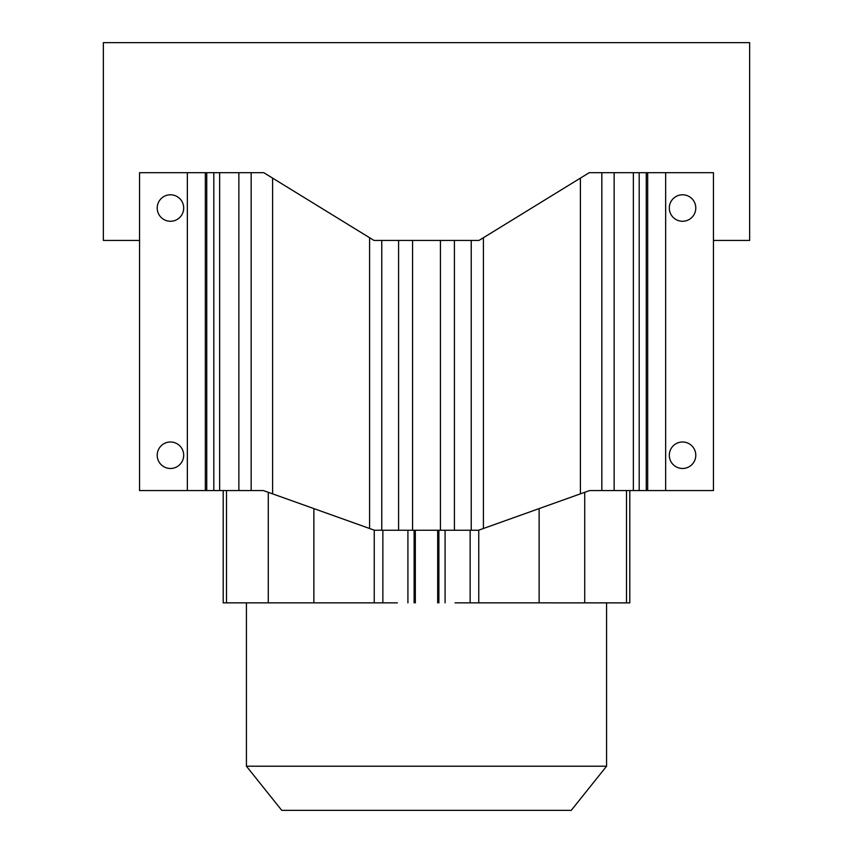 <?xml version="1.0" encoding="UTF-8"?>
<svg xmlns="http://www.w3.org/2000/svg" width="853" height="853" viewBox="0 0 853 853"><rect width="100%" height="100%" fill="white"/><g stroke="black" fill="none" stroke-linecap="round" stroke-linejoin="round"><path stroke-width="1.28" d="M251.166 172.701L139.551 172.701L139.551 490.56L251.166 490.56L251.166 172.701L263.79 172.701L373.998 240.429L479.002 240.429L589.21 172.701L601.834 172.701L601.834 490.56L713.449 490.56L713.449 172.701L601.834 172.701M713.449 240.429L749.648 240.429L749.648 42.65L103.352 42.65L103.352 240.429L139.551 240.429M251.166 490.56L263.374 490.56L374.478 530.246L478.522 530.246L589.626 490.56L601.834 490.56M219.637 172.701L219.637 490.56M157.208 455.235A13.243 13.243 0 0 0 170.451 468.478A13.243 13.243 0 0 0 183.694 455.235A13.243 13.243 0 0 0 170.451 441.993A13.243 13.243 0 0 0 157.208 455.235M157.208 208.025A13.243 13.243 0 0 0 170.451 221.268A13.243 13.243 0 0 0 183.694 208.025A13.243 13.243 0 0 0 170.451 194.783A13.243 13.243 0 0 0 157.208 208.025M669.306 208.025A13.243 13.243 0 0 0 682.549 221.268A13.243 13.243 0 0 0 695.792 208.025A13.243 13.243 0 0 0 682.549 194.783A13.243 13.243 0 0 0 669.306 208.025M669.306 455.235A13.243 13.243 0 0 0 682.549 468.478A13.243 13.243 0 0 0 695.792 455.235A13.243 13.243 0 0 0 682.549 441.993A13.243 13.243 0 0 0 669.306 455.235M633.363 172.701L633.363 490.56M313.872 508.601L313.872 602.847L395.003 602.858M223.198 602.847L223.198 490.56L223.198 602.847L313.872 602.847M270.049 602.847L367.174 602.858L270.049 602.847M250.814 602.847L239.33 602.847L250.814 602.847M263.748 602.847L275.231 602.847L263.748 602.847M397.37 602.858L385.887 602.858L397.37 602.858M362.525 602.858L374.009 602.858L362.525 602.858M457.997 602.858L629.802 602.868L629.802 490.56L629.802 602.868M437.674 602.858L437.685 530.246L437.674 602.858M539.128 602.858L539.128 508.601M485.826 602.858L582.94 602.858L485.826 602.858M590.479 602.868L578.931 602.858L590.479 602.868M602.122 602.858L613.67 602.868L602.122 602.858M466.644 602.858L455.097 602.858L466.644 602.858M478.757 530.171L478.768 602.858L477.819 602.858L489.697 602.858M606.568 766.207L246.432 766.207L281.746 810.35L571.254 810.35L606.568 766.207L606.568 602.858M471.24 530.246L471.24 240.429M454.404 240.429L454.404 530.246M398.596 530.246L398.596 240.429M381.76 240.429L381.76 530.246M412.575 240.429L412.575 530.246M440.425 530.246L440.425 240.429M369.594 528.508L369.594 237.72M272.597 178.117L272.597 493.855M238.861 172.701L238.861 490.56M213.804 172.701L213.804 490.56M206.735 490.56L206.735 172.701M205.328 172.701L205.328 490.56M187.351 490.56L187.351 172.701M483.406 237.72L483.406 528.508M580.403 493.855L580.403 178.117M665.649 172.701L665.649 490.56M647.672 490.56L647.672 172.701M646.265 172.701L646.265 490.56M639.196 172.701L639.196 490.56M614.139 172.701L614.139 490.56M374.232 602.858L374.243 530.171M382.858 530.246L382.858 602.858M407.915 602.858L407.915 530.246M414.11 530.246L414.11 602.858M415.315 602.858L415.315 530.246L415.326 602.858M226.493 490.56L226.493 602.847M268.279 602.847L268.279 492.309M626.507 602.868L626.507 490.56M584.721 492.309L584.721 602.858M438.89 602.858L438.89 530.246M445.085 530.246L445.085 602.858M470.142 602.858L470.142 530.246M246.432 602.847L246.432 766.207"/></g></svg>
